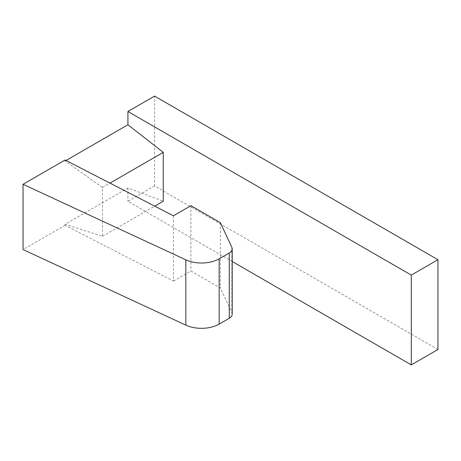 <?xml version="1.0" encoding="UTF-8"?>
<svg xmlns="http://www.w3.org/2000/svg" width="461" height="461" viewBox="0 0 461 461"><rect width="100%" height="100%" fill="white"/><g stroke="black" fill="none" stroke-linecap="round" stroke-linejoin="round"><path stroke-width="0.35" stroke-dasharray="2.31 1.73" d="M66.044 160.48L65.11 161.022L102.475 187.454L102.475 236.326L65.11 224.282L127.916 188.019L163.257 201.232M102.475 236.326L154.74 206.153M173.44 215.783L173.44 281.083L65.11 225.302L65.11 224.282M65.11 161.022L65.11 160.002M232.2 314.183A9.998 5.774 0 0 0 231.86 312.685L220.416 288.027L190.912 270.993L173.44 281.083M65.11 225.302L23.05 249.585M190.912 205.692L190.912 270.993M437.95 349.507L154.568 185.898L154.568 96.107M154.568 185.898L127.916 201.284L232.2 261.496M127.916 188.019L127.916 201.284M220.416 222.726L220.416 288.027M102.475 187.454L110 183.115M231.86 247.384L231.86 312.685"/><path stroke-width="0.69" d="M154.74 206.153L163.257 201.232L163.257 152.361L127.916 124.758L66.044 160.48M173.44 215.783L65.11 160.002L23.05 184.285L185.835 259.837A24.992 14.429 0 0 0 219.165 258.794L229.273 252.962A9.998 5.774 0 0 0 232.2 248.877A9.998 5.774 0 0 0 231.86 247.384L220.416 222.726L190.912 205.692L173.44 215.783M23.05 184.285L23.05 249.585L185.835 325.138A24.992 14.429 0 0 0 219.165 324.095L229.273 318.263A9.998 5.774 0 0 0 232.2 314.183L232.2 248.877M127.916 111.493L411.293 275.102L437.95 259.716L154.568 96.107L127.916 111.493L127.916 124.758M411.293 275.102L411.293 364.893L437.95 349.507L437.95 259.716M232.2 261.496L411.293 364.893M110 183.115L163.257 152.361M229.273 252.962L229.273 318.263M219.165 258.794L219.165 324.095M185.835 259.837L185.835 325.138"/></g></svg>
